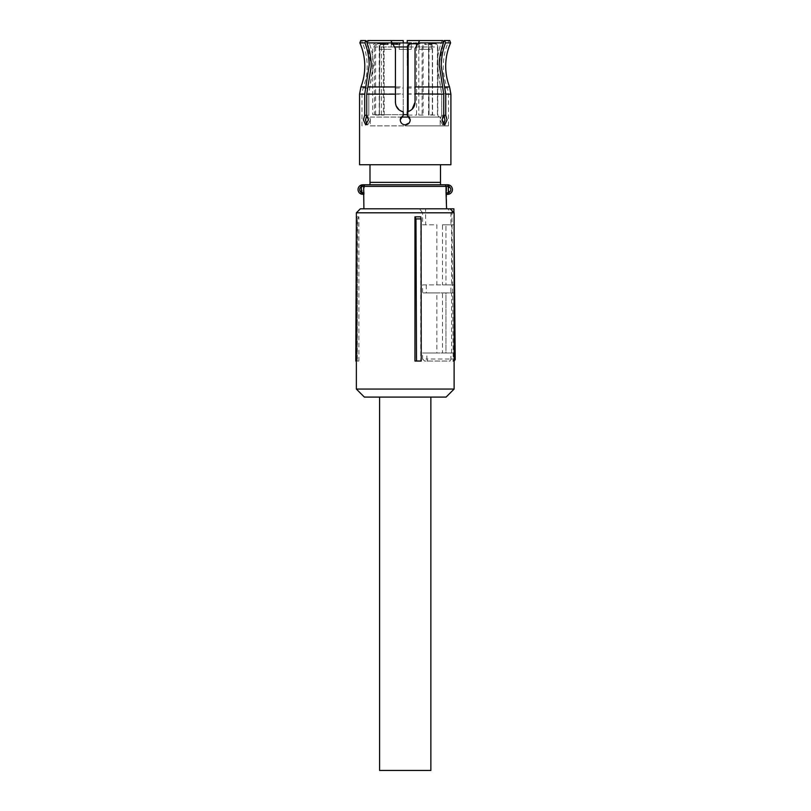 <?xml version="1.0" encoding="UTF-8"?>
<svg xmlns="http://www.w3.org/2000/svg" width="811" height="811" viewBox="0 0 811 811"><rect width="100%" height="100%" fill="white"/><g stroke="black" fill="none" stroke-linecap="round" stroke-linejoin="round"><path stroke-width="0.61" stroke-dasharray="4.05 3.04" d="M379.599 397.086L430.874 397.086L379.599 397.086M430.874 770.45L379.599 770.45M414.958 361.027L421.244 361.027M420.767 216.821L420.767 361.027M356.364 212.806L422.592 212.806L422.592 224.829L436.845 224.829L436.845 284.914L422.592 284.914L422.592 292.923L436.845 292.923L436.845 353.018L445.949 353.018L445.949 292.923L436.845 292.923M422.592 353.018L426.819 353.018L426.87 359.009L422.592 359.03L422.592 353.018L436.845 353.018M422.592 359.03L424.609 361.027L450.105 361.027L450.926 359.03L454.109 359.03M450.105 208.802L447.794 208.802L450.926 212.806L450.926 224.829L442.512 224.829L442.512 284.914L450.926 284.914L450.926 292.923L442.512 292.923L442.512 353.018L450.926 353.018L450.926 359.03M450.926 212.806L454.109 212.806M356.364 389.067L454.109 389.067M357.124 361.027L357.722 218.899L356.323 218.899L357.337 216.821L357.337 361.027L358.898 361.027L355.796 361.027M357.337 216.821L358.898 216.821L358.898 361.027M360.368 208.802L425.562 208.802L425.704 224.829L436.845 224.829M422.592 212.806L419.459 208.802M422.592 224.829L425.704 224.829M422.592 284.914L445.949 284.914L445.949 224.829L445.949 284.914L436.845 284.914M426.231 284.914L426.292 292.923L422.592 292.923M426.819 353.018L445.949 353.018L445.949 292.923L426.292 292.923M453.886 208.802L455.204 359.009A2.007 2.007 0 0 0 455.204 359.009L426.87 359.009L427.701 361.027L424.609 361.027M427.701 361.027L450.105 361.027M454.109 360.804L453.197 361.027A2.007 2.007 0 0 0 454.109 360.804A2.007 2.007 0 0 1 453.197 361.027L451.889 208.802L425.562 208.802M450.926 353.018L454.109 353.018M455.143 353.018L442.512 353.018M442.512 292.923L454.626 292.923M451.615 353.018L451.615 292.923M454.109 292.923L450.926 292.923M454.109 284.914L450.926 284.914M442.512 284.914L454.555 284.914M442.512 224.829L451.615 224.829L451.615 284.914M451.615 224.829L454.028 224.829L454.109 234.146M450.926 224.829L454.028 224.829L453.927 212.624M446.101 397.086L364.372 397.086M357.337 361.027L356.364 361.027M357.722 218.899L358.898 216.821M405.236 125.877L448.503 125.877L405.236 125.877M370.282 125.877L440.191 125.877L370.282 125.877L370.282 117.068L440.191 117.068L409.383 117.068L440.191 117.068L440.191 125.877M390.801 40.55L395.423 48.559L395.423 93.863L368.812 93.863L373.324 66.188C373.303 57.226 371.641 48.68 368.346 40.55L390.801 40.55L368.346 40.55C371.367 47.991 373.019 55.827 373.293 64.069L368.812 93.863L403.229 93.863L403.229 42.953L403.229 115.284L400.228 119.866C400.522 122.907 402.195 124.58 405.236 124.874C408.288 124.57 409.95 122.907 410.244 119.866L407.244 115.284L409.089 116.672M366.988 42.912L371.326 66.188L366.805 93.863L366.724 115.284L368.812 115.284L370.526 119.866L368.812 115.284L368.812 93.863L368.812 115.284L366.724 115.284L366.724 94.157L371.225 64.809C371.053 57.186 369.644 49.887 366.988 42.912L403.229 42.912L403.229 40.55L367.738 40.55M368.427 120.14L365.69 124.874L363.419 119.866L364.727 115.284L366.805 115.284L366.805 93.863L361.97 93.863L366.805 93.863L371.326 66.188C371.306 57.226 369.644 48.68 366.339 40.55L360.733 40.55M359.871 42.912L364.991 42.912C367.799 50.323 369.218 58.078 369.238 66.188L364.727 94.157L364.727 115.284M364.991 42.912L365.731 40.55M407.244 86.949L407.244 115.284L407.244 86.949L442.583 86.949L439.227 66.188C439.258 58.078 440.667 50.323 443.485 42.912L407.244 42.912L407.244 66.188L407.244 40.55L442.127 40.55C439.106 47.991 437.453 55.827 437.18 64.069L441.66 93.863L415.05 93.863L415.05 48.559L419.682 40.55L442.127 40.55L419.682 40.55M443.799 115.415L445.746 115.284L445.746 94.157L441.245 64.809C441.427 57.186 442.836 49.887 445.482 42.912L444.742 40.55L444.134 40.55L449.041 40.55L444.134 40.55C441.113 47.991 439.461 55.827 439.187 64.069L443.485 42.912M439.146 66.188L442.715 88.034L439.146 66.188M442.715 88.034L443.668 93.863L442.715 88.034L447.408 88.034L442.715 88.034M445.482 42.912L450.602 42.912M444.742 40.55L449.74 40.55M407.244 93.863L441.66 93.863L437.149 66.188C437.17 57.226 438.832 48.68 442.127 40.55L442.735 40.55M441.66 93.863L441.66 115.284L439.947 119.866L442.705 124.874L443.708 124.418L442.705 124.874L439.947 119.866L441.66 115.284L443.749 115.284L441.66 115.284L441.66 93.863M444.955 120.281L444.529 116.804M443.668 93.863L443.668 115.284L443.668 93.863L448.503 93.863L443.668 93.863M415.05 94.157L415.05 102.247M408.308 111.563L412.12 109.232M407.244 111.847L407.244 115.284L410.244 119.866L409.099 123.059M400.664 117.818L403.229 115.284L403.229 111.847L399.042 109.85M395.423 93.863L395.423 102.247L396.184 106.018M365.528 120.281L367.768 124.874L370.526 119.866L367.768 124.874L366.775 124.418M403.229 93.863L403.229 115.284L400.228 119.866C400.522 122.907 402.195 124.58 405.236 124.874C408.278 124.58 409.95 122.907 410.244 119.866M366.724 115.284L367.88 116.946M445.746 115.284L447.054 119.866L444.783 124.874L443.708 124.418M442.046 120.14L442.603 116.946M442.583 86.949L443.749 94.157L443.749 115.284M405.236 164.734L450.906 164.734M369.988 164.734L369.988 182.363L440.495 182.363L405.236 182.363L440.495 182.363L440.495 184.766L405.236 184.766L440.495 184.766M440.495 164.734L440.495 182.363M362.872 184.766L362.111 186.459L361.736 184.908M365.974 184.766A1.602 1.541 90 0 0 364.433 186.368L363.896 194.376L362.872 194.376L362.111 192.683L361.736 194.245M358.067 189.571A4.805 4.805 0 0 0 360.581 193.799M369.988 182.363L369.988 184.766L447.601 184.766L448.209 186.368L446.77 186.368A1.602 1.571 90 0 0 445.198 184.766M362.568 186.368L446.77 186.368L446.577 194.376L447.601 194.376L449.132 192.389A3.203 3.203 0 0 0 449.132 186.753L449.892 185.344A4.805 4.805 0 0 1 449.892 193.799L449.132 192.389L449.132 186.753L448.209 186.368M449.892 185.344L447.601 184.766M363.896 192.775L363.896 193.545M447.601 194.376L449.892 193.799M363.896 194.214L363.896 208.802L405.236 208.802L363.896 208.802M446.577 192.775L446.577 208.802L405.236 208.802L446.577 208.802M422.125 46.957L432.425 46.957C432.243 44.514 431.249 43.176 429.435 42.953L420.372 42.953C422.034 43.176 422.957 44.514 423.129 46.957L423.129 114.665L422.125 114.665L422.125 46.957L419.804 43.753L418.831 43.753L419.399 42.953L418.294 42.953L433.784 42.953A4.004 4.004 0 0 1 437.788 46.957L437.788 114.665A2.403 2.403 0 0 0 440.191 117.068L370.282 117.068A2.403 2.403 0 0 0 372.685 114.665L407.244 114.665M403.229 114.665L372.685 114.665L372.685 46.957L437.788 46.957L437.494 115.061L429.029 115.061L432.557 114.665L432.324 46.957L432.324 114.665M392.189 42.953L383.056 42.953C380.947 43.186 379.781 44.524 379.568 46.957L379.396 114.665L379.822 46.957C379.994 45 380.947 43.936 382.68 43.753L383.4 43.753L383.4 115.061L384.242 115.061L384.039 43.753L381.373 43.753L381.373 115.061L379.193 115.061L379.193 43.753L378.473 43.753C376.74 43.936 375.787 45 375.615 46.957L374.469 46.957L374.469 114.665L375.615 114.665L374.439 115.061M383.4 115.061L379.822 114.665M381.373 115.061L384.039 115.061M375.594 115.061L379.193 115.061M407.629 111.766L408.136 114.665L407.578 115.061M423.16 115.061L416.57 115.061L416.57 45.933M408.105 115.061L416.57 115.061M376.699 42.953A4.004 4.004 0 0 0 372.685 46.957L374.469 46.957C374.692 44.514 375.899 43.186 378.088 42.953L411.248 42.953L399.225 42.953L411.248 42.953L399.225 42.953L411.248 42.953L411.248 49.359L399.225 49.359L399.225 42.953L399.225 49.359L411.248 49.359L399.225 49.359L411.248 49.359L411.248 42.953M437.464 114.665L437.464 46.957C436.855 44.625 435.598 43.551 433.682 43.753L428.563 43.753L429.029 115.061L429.029 43.753L430.002 43.753L432.324 46.957M433.784 42.953L433.115 42.953C435.558 42.831 437.078 44.169 437.697 46.957L437.464 46.957M378.473 43.753L378.088 42.953L388.205 42.953L380.258 42.953L383.725 42.953L381.434 42.953L383.045 42.953L382.68 43.753M419.399 42.953L420.372 42.953L419.804 43.753M430.002 43.753L429.435 42.953L433.115 42.953L433.682 43.753M425.593 42.953L431.422 42.953L424.782 42.953L425.593 42.953L425.593 44.554L424.782 44.554L431.422 44.554L425.593 44.554M385.407 42.953L385.407 44.554L384.232 44.554L384.232 42.953L384.15 44.554L384.171 42.953M388.205 42.953L388.205 44.554L383.127 44.554L383.542 42.953L383.562 44.554L380.258 44.554L380.258 42.953L380.744 44.554L383.015 44.554L383.015 42.953M383.725 42.953L383.725 44.554L381.464 44.554L381.464 42.953L381.413 44.554L381.434 42.953M385.205 42.953C392.96 42.953 392.96 42.953 385.205 42.953C392.96 42.953 392.96 42.953 385.205 42.953C377.45 42.953 377.45 42.953 385.205 42.953C377.45 42.953 377.45 42.953 385.205 42.953M425.268 42.953C417.513 42.953 417.513 42.953 425.268 42.953C417.513 42.953 417.513 42.953 425.268 42.953C433.023 42.953 433.023 42.953 425.268 42.953C433.023 42.953 433.023 42.953 425.268 42.953M392.027 42.953L398.039 42.953L391.216 42.953L392.027 42.953L392.027 44.554L391.216 44.554L398.039 44.554L392.027 44.554M394.805 42.953L400.056 42.953L391.216 42.953L394.805 42.953L394.805 44.554L391.216 44.554L394.602 44.554L394.622 42.953L394.521 44.554L396.295 44.554L396.295 42.953M383.785 42.953L383.4 43.753L384.242 43.753A0.801 0.801 0 0 1 385.043 42.953M428.563 115.061L428.563 43.753A0.801 0.801 0 0 0 427.762 42.953M424.782 42.953L424.782 44.554M430.448 42.953L430.448 44.554L430.438 42.953M431.168 42.953L431.168 44.554M431.422 42.953L431.422 44.554M430.327 42.953L430.327 44.554M381.434 44.554L384.738 44.554L384.738 42.953M383.045 44.554L383.045 42.953C380.704 43.399 379.487 44.737 379.396 46.957L379.822 46.957M383.725 44.554L383.015 44.554M382.174 44.554L382.174 42.953M383.248 44.554L383.248 42.953L383.127 44.554M384.475 44.554L384.475 42.953M387.425 42.953L387.425 44.554L388.205 44.554M384.171 44.554L387.425 44.554M384.982 44.554L384.982 42.953M385.407 44.554L384.738 44.554M385.205 49.359C377.46 49.359 377.46 49.359 385.205 49.359C377.46 49.359 377.46 49.359 385.205 49.359L391.216 49.359L385.205 49.359M425.268 49.359L431.28 49.359L425.268 49.359C417.513 49.359 417.513 49.359 425.268 49.359C417.513 49.359 417.513 49.359 425.268 49.359M391.216 42.953L391.216 49.359M392.504 42.953L392.504 44.554M391.794 42.953L391.794 44.554M392.453 42.953L392.453 44.554M393.173 42.953L393.173 44.554M396.883 42.953L396.883 44.554M398.039 42.953L398.039 44.554M396.62 42.953L396.62 44.554M395.961 42.953L395.961 44.554M393.315 42.953L393.315 44.554M391.875 42.953L391.875 44.554M394.521 44.554L394.511 42.953L394.521 44.554M400.056 42.953L400.056 44.554L396.295 44.554M399.276 42.953L399.276 44.554L400.056 44.554M395.667 42.953L395.667 44.554L397.846 44.554L397.846 42.953M397.846 44.554L399.276 44.554M395.667 44.554L394.805 44.554M397.025 44.554L393.984 44.554L397.045 44.554L397.025 42.953L397.045 44.554M395.768 42.953L393.984 42.953L397.025 42.953L395.768 42.953L395.768 44.554M393.984 42.953L393.984 44.554M395.423 88.034L403.229 88.034M367.89 86.949L403.229 86.949M367.758 88.034L363.064 88.034L367.758 88.034M360.915 86.949L365.883 86.949M407.244 88.034L415.05 88.034M444.59 86.949L449.568 86.949M366.724 94.157L403.229 94.157M359.567 94.157L364.727 94.157M445.746 94.157L450.906 94.157M407.244 94.157L443.749 94.157M362.111 186.459A3.203 3.203 0 0 0 362.111 192.683L362.111 186.459M364.433 192.775L362.568 192.775M448.209 192.775L446.77 192.775A1.602 1.571 -90 0 1 446.577 193.545M379.376 115.04L379.568 46.957L394.501 46.957M429.435 42.953C431.543 43.439 432.587 44.777 432.557 46.957L432.577 115.05M375.615 46.957L375.615 114.665M384.242 115.061L384.039 43.753A0.801 0.699 -90 0 1 384.749 42.953M382.072 42.953A0.801 0.699 -90 0 0 381.373 43.753L379.193 43.753L378.808 42.953M408.136 111.614L408.136 114.665M417.706 43.753L418.831 43.753L418.831 115.061M429.029 43.753A0.801 0.568 90 0 0 428.461 42.953A0.801 0.568 -90 0 1 429.029 43.753M383.664 44.554L383.664 42.953M381.748 44.554L381.748 42.953M382.964 44.554L382.964 42.953M382.255 44.554L382.255 42.953M385.357 44.554L385.357 42.953M386.229 44.554L386.229 42.953M387.709 44.554L387.709 42.953M387.08 44.554L387.08 42.953M385.499 44.554L385.499 42.953M394.541 44.554L394.541 42.953M398.079 44.554L398.079 42.953M399.57 44.554L399.57 42.953M397.319 44.554L397.319 42.953M396.802 44.554L396.802 42.953M395.535 44.554L395.535 42.953L395.535 44.554M395.565 44.554L395.565 42.953M395.616 44.554L395.616 42.953M361.97 125.877L361.97 93.863L363.064 88.034C365.802 81.009 367.17 73.73 367.18 66.188C367.16 57.216 365.244 48.67 361.432 40.55M448.503 125.877L448.503 93.863L447.408 88.034C444.681 81.009 443.303 73.73 443.293 66.188C443.323 57.216 445.229 48.67 449.041 40.55M365.69 124.874L367.768 124.874L365.69 124.874M444.783 124.874L442.705 124.874L444.783 124.874M380.207 42.953L380.207 44.554M379.203 49.359L379.203 42.953M431.28 49.359L431.28 42.953M419.257 49.359L419.257 42.953"/><path stroke-width="1.22" d="M379.599 397.086L379.599 770.45L430.874 770.45L430.874 397.086M415.982 218.899L414.958 216.821L414.958 361.027L421.244 361.027L421.081 218.899L415.982 218.899L416.499 361.027M454.109 212.806L454.109 389.067L356.364 389.067L356.364 212.806L454.109 212.806L450.105 208.802L360.368 208.802L356.364 212.806M421.081 218.899L420.767 216.821L414.958 216.821M356.364 389.067L364.372 397.086L446.101 397.086L454.109 389.067M454.109 353.018L455.143 353.018L455.204 359.009L453.197 361.027M454.109 234.146L454.626 292.923L454.109 292.923M447.794 208.802L453.886 208.802L453.927 212.624M356.364 218.808L355.796 361.027L356.364 361.027M455.143 353.018L454.626 292.923M453.886 208.802L451.889 208.802M455.204 359.03A2.007 2.007 0 0 1 454.109 360.804A2.007 2.007 0 0 0 455.204 359.03L454.109 359.03M403.229 42.953L403.229 40.55L390.801 40.55L392.159 42.912L366.988 42.912L367.738 40.55L366.988 42.912C369.806 50.323 371.215 58.078 371.245 66.188L366.724 94.157L366.724 115.284L364.727 115.284L364.727 94.157L369.228 64.809C369.056 57.186 367.636 49.887 364.991 42.912L359.871 42.912C363.125 50.333 364.757 58.088 364.778 66.188C364.768 73.345 363.48 80.269 360.915 86.949L359.567 94.157L359.567 164.734M364.991 42.912L365.731 40.55L367.109 42.527M365.731 40.55L360.733 40.55L359.871 42.912M367.738 40.55L390.801 40.55M409.099 123.059L405.236 124.874C402.195 124.58 400.522 122.907 400.228 119.866L403.229 115.284L403.229 111.847C398.383 110.499 395.778 107.305 395.423 102.247L395.423 48.559L392.159 42.912L411.248 42.953M443.749 115.284L442.046 119.866L444.783 124.874L447.054 119.866L445.746 115.284L443.749 115.284L443.749 94.157L439.248 64.809C439.42 57.186 440.829 49.887 443.485 42.912L418.314 42.912L415.05 48.559L415.05 102.247C414.735 107.265 412.13 110.468 407.244 111.847L408.308 111.563M418.314 42.912L419.682 40.55L442.735 40.55L443.485 42.912L442.735 40.55M443.364 42.527L444.114 40.601M444.59 86.949L449.568 86.949C446.993 80.269 445.705 73.345 445.695 66.188C445.715 58.088 447.348 50.333 450.602 42.912L445.482 42.912C442.674 50.323 441.255 58.078 441.235 66.188L445.746 94.157L445.746 115.284M450.602 42.912L449.74 40.55L444.742 40.55L445.482 42.912M444.134 40.55L444.742 40.55M407.244 42.953L407.244 40.55L419.682 40.55M443.668 115.284L444.955 119.866L443.708 124.418L444.955 120.281M444.529 116.804L443.799 115.415M415.05 93.863L443.749 94.157M412.12 109.232L415.05 102.247M409.089 116.672L410.244 119.866L407.244 115.284L407.244 111.847M410.244 119.866C409.95 122.907 408.278 124.58 405.236 124.874C402.195 124.58 400.522 122.907 400.228 119.866L400.664 117.818M396.184 106.018L399.042 109.85M366.775 124.418L365.518 119.866L366.805 115.284L365.528 120.281M367.88 116.946L368.427 120.14M364.727 115.284L363.419 119.866L365.69 124.874L368.427 119.866L366.724 115.284M443.708 124.418L442.046 120.14M442.603 116.946L443.708 115.314M405.236 164.734L359.567 164.734L450.906 164.734L450.906 94.157L445.746 94.157M369.988 164.734L369.988 182.363L440.495 182.363L440.495 184.766M440.495 164.734L440.495 182.363M362.264 186.368L363.703 186.368L363.703 192.775L361.351 192.389A3.203 3.203 0 0 1 361.351 186.753L360.581 185.344L362.872 184.766L361.736 184.898A4.805 4.805 0 0 0 361.736 194.245L360.581 193.799L361.351 192.389L361.351 186.753L362.872 184.766L447.601 184.766L448.361 186.459L448.736 184.898A4.805 4.805 0 0 1 448.736 194.245L447.905 192.775L447.601 194.376L448.736 194.245M360.581 185.344A4.805 4.805 0 0 0 358.067 189.571M362.872 184.766L369.988 184.766L369.988 182.363M362.264 192.775L362.872 194.376L363.896 194.376L363.896 193.545A1.602 1.571 90 0 1 363.703 192.775L363.896 208.802M448.736 184.898L447.601 184.766M446.577 208.802L446.05 192.775L447.905 192.775M446.577 194.376L447.601 194.376M409.383 117.068L401.09 117.068L409.383 117.068M407.629 111.766L407.629 46.957C408.126 44.169 409.373 42.831 411.349 42.953L411.917 43.753C410.011 43.551 408.744 44.625 408.136 46.957L394.501 46.957M365.883 86.949L360.915 86.949M395.423 86.949L367.89 86.949M442.583 86.949L415.05 86.949M364.727 94.157L359.567 94.157M395.423 94.157L366.724 94.157M444.499 184.766A1.602 1.541 -90 0 1 446.05 186.368L363.703 186.368A1.602 1.571 -90 0 1 365.274 184.766M448.361 186.459A3.203 3.203 0 0 1 448.361 192.683L448.361 186.459M446.05 192.775L446.05 186.368L447.905 186.368M407.244 114.665L403.229 114.665M408.136 46.957L408.136 111.614M416.57 45.933L416.57 43.753L411.917 43.753M418.831 43.753L416.57 43.753L416.002 42.953M449.568 86.949L450.906 94.157"/></g></svg>
